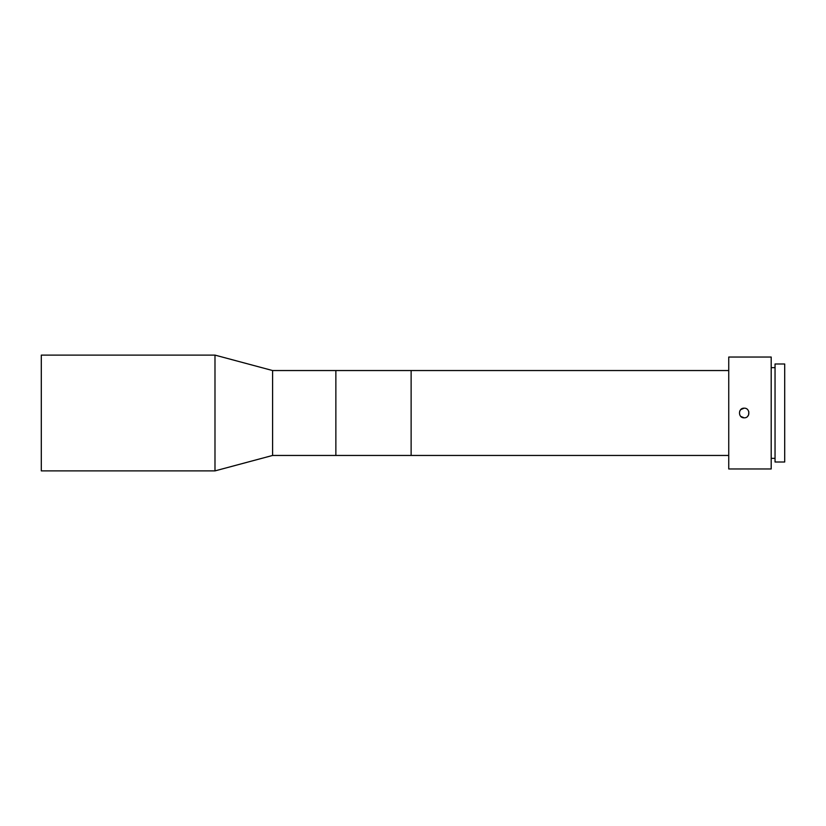 <?xml version="1.0" encoding="UTF-8"?>
<svg xmlns="http://www.w3.org/2000/svg" width="826" height="826" viewBox="0 0 826 826"><rect width="100%" height="100%" fill="white"/><g stroke="black" fill="none" stroke-linecap="round" stroke-linejoin="round"><path stroke-width="1.24" d="M214.987 470.892L214.987 355.108L41.3 355.108L41.3 470.892L214.987 470.892L272.601 455.456L272.601 370.544L214.987 355.108M728.738 370.544L335.862 370.544L335.862 455.456L335.862 370.544L272.601 370.544M728.738 455.456L272.601 455.456M411.131 455.456L411.131 370.544L411.131 455.456M740.767 416.418L744.174 417.822C737.948 418.121 737.948 407.879 744.174 408.178L740.767 409.582L739.724 411.141M744.174 408.178C750.39 407.868 750.411 418.121 744.174 417.822M771.195 468.962L771.195 357.038L728.738 357.038L728.738 468.962L771.195 468.962M775.046 367.653L771.195 367.653M775.046 458.347L771.195 458.347M747.602 416.397L748.635 414.848L748.81 411.647M784.7 462.013L784.7 363.987L775.046 363.987L775.046 462.013L784.7 462.013"/></g></svg>
